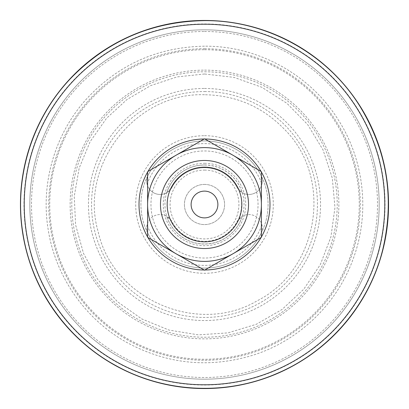 <?xml version="1.0" encoding="UTF-8"?>
<svg xmlns="http://www.w3.org/2000/svg" width="409" height="409" viewBox="0 0 409 409"><rect width="100%" height="100%" fill="white"/><g stroke="black" fill="none" stroke-linecap="round" stroke-linejoin="round"><path stroke-width="0.31" stroke-dasharray="2.04 1.53" d="M147.087 224.817C146.356 228.191 146.749 231.31 148.268 234.173A63.579 63.579 0 0 1 204.5 140.921A63.579 63.579 0 0 1 260.732 234.173C262.235 231.32 262.634 228.202 261.913 224.817A13.385 13.385 0 0 0 242.164 216.351L237.056 221.678A36.81 36.81 0 0 1 171.944 221.678L166.836 216.351A13.385 13.385 0 0 0 147.087 224.817A60.905 60.905 0 0 0 261.913 224.817M171.944 187.322A13.385 13.385 0 0 1 153.861 192.915A13.385 13.385 0 0 1 148.268 174.827A63.579 63.579 0 0 0 148.268 234.173A13.385 13.385 0 0 1 153.861 216.085A13.385 13.385 0 0 1 171.944 221.678A36.81 36.81 0 0 0 237.056 221.678A13.385 13.385 0 0 1 255.139 216.085A13.385 13.385 0 0 1 260.732 234.173A63.579 63.579 0 0 1 148.268 234.173A63.579 63.579 0 0 0 260.732 234.173A63.579 63.579 0 0 0 260.732 174.827C262.251 177.69 262.644 180.809 261.913 184.183A13.385 13.385 0 0 1 242.164 192.649L237.056 187.322A13.385 13.385 0 0 0 255.139 192.915A13.385 13.385 0 0 0 260.732 174.827A63.579 63.579 0 0 0 148.268 174.827C146.765 177.68 146.366 180.798 147.087 184.183A13.385 13.385 0 0 0 166.836 192.649L171.944 187.322A36.81 36.81 0 0 1 237.056 187.322A36.81 36.81 0 0 0 171.944 187.322A36.81 36.81 0 0 1 237.056 187.322M176.054 253.769L147.613 237.343L147.613 204.5A56.887 56.887 0 0 1 232.946 155.231A56.887 56.887 0 0 1 232.946 253.769A56.887 56.887 0 0 1 147.613 204.5L147.613 171.657L204.5 138.809L261.387 171.657L261.387 237.343L204.5 270.191L176.054 253.769M204.5 150.957A53.543 53.543 0 0 1 250.87 231.269A53.543 53.543 0 0 1 158.13 231.269A53.543 53.543 0 0 1 204.5 150.957A53.543 53.543 0 0 1 250.87 231.269A53.543 53.543 0 0 1 158.13 231.269A53.543 53.543 0 0 1 204.5 150.957A53.543 53.543 0 0 1 250.87 231.269A53.543 53.543 0 0 1 158.13 231.269A53.543 53.543 0 0 1 204.5 150.957M204.5 20.45A184.05 184.05 0 0 1 363.892 296.525A184.05 184.05 0 0 1 45.108 296.525A184.05 184.05 0 0 1 204.5 20.45M204.5 29.821A174.679 174.679 0 0 1 355.779 291.842A174.679 174.679 0 0 1 53.221 291.842A174.679 174.679 0 0 1 204.5 29.821A174.679 174.679 0 0 1 355.779 291.842A174.679 174.679 0 0 1 53.221 291.842A174.679 174.679 0 0 1 204.5 29.821A174.679 174.679 0 0 1 355.779 291.842A174.679 174.679 0 0 1 53.221 291.842A174.679 174.679 0 0 1 204.5 29.821M204.5 170.083A34.417 34.417 0 0 1 234.306 221.709A34.417 34.417 0 0 1 174.694 221.709A34.417 34.417 0 0 1 204.5 170.083M204.5 184.423A20.077 20.077 0 0 1 221.888 214.541A20.077 20.077 0 0 1 187.112 214.541A20.077 20.077 0 0 1 204.5 184.423A20.077 20.077 0 0 1 221.888 214.541A20.077 20.077 0 0 1 187.112 214.541A20.077 20.077 0 0 1 204.5 184.423M204.5 217.885A13.385 13.385 0 0 0 217.885 204.5A13.385 13.385 0 0 0 204.5 191.115A13.385 13.385 0 0 0 191.115 204.5A13.385 13.385 0 0 0 204.5 217.885M204.5 160.471A44.029 44.029 0 0 1 242.629 226.514A44.029 44.029 0 0 1 166.371 226.514A44.029 44.029 0 0 1 204.5 160.471A44.029 44.029 0 0 1 242.629 226.514A44.029 44.029 0 0 1 166.371 226.514A44.029 44.029 0 0 1 204.5 160.471M176.054 155.231A56.887 56.887 0 0 1 232.946 155.231M260.732 234.173A63.579 63.579 0 0 1 148.268 234.173A63.579 63.579 0 0 0 260.732 234.173M148.268 174.827A63.579 63.579 0 0 1 260.732 174.827A63.579 63.579 0 0 0 148.268 174.827M242.164 216.351A39.489 39.489 0 0 1 166.836 216.351M147.087 184.183A60.905 60.905 0 0 1 261.913 184.183M166.836 192.649A39.489 39.489 0 0 1 242.164 192.649M204.163 139.004A65.496 65.496 0 0 1 204.5 139.004A65.496 65.496 0 0 1 204.837 139.004M261.049 171.463A65.496 65.496 0 0 1 261.387 172.046M261.387 236.954A65.496 65.496 0 0 1 261.049 237.537M204.837 269.996A65.496 65.496 0 0 1 204.163 269.996M147.951 237.537A65.496 65.496 0 0 1 147.613 236.954M147.613 172.046A65.496 65.496 0 0 1 147.951 171.463M204.5 23.952A180.548 180.548 0 0 1 360.856 294.771A180.548 180.548 0 0 1 48.144 294.771A180.548 180.548 0 0 1 204.5 23.952M204.5 71.779A132.721 132.721 0 0 1 319.439 270.86A132.721 132.721 0 0 1 89.561 270.86A132.721 132.721 0 0 1 204.5 71.779M204.5 70.133A134.367 134.367 0 0 1 320.866 271.683A134.367 134.367 0 0 1 88.134 271.683A134.367 134.367 0 0 1 204.5 70.133M204.5 24.315A180.185 180.185 0 0 1 360.544 294.592A180.185 180.185 0 0 1 48.456 294.592A180.185 180.185 0 0 1 204.5 24.315M204.5 31.493A173.007 173.007 0 0 1 354.327 291.004A173.007 173.007 0 0 1 54.673 291.004A173.007 173.007 0 0 1 204.5 31.493M204.5 88.462A116.038 116.038 0 0 1 304.991 262.522A116.038 116.038 0 0 1 104.009 262.522A116.038 116.038 0 0 1 204.5 88.462M204.5 91.544A112.956 112.956 0 0 1 302.323 260.978A112.956 112.956 0 0 1 106.677 260.978A112.956 112.956 0 0 1 204.5 91.544M204.5 48.743A155.757 155.757 0 0 1 339.388 282.379A155.757 155.757 0 0 1 69.612 282.379A155.757 155.757 0 0 1 204.5 48.743M204.5 49.729A154.771 154.771 0 0 1 338.534 281.888A154.771 154.771 0 0 1 70.466 281.888A154.771 154.771 0 0 1 204.5 49.729M204.5 135.701A68.799 68.799 0 0 1 264.081 238.897A68.799 68.799 0 0 1 144.919 238.897A68.799 68.799 0 0 1 204.5 135.701M204.5 163.288A41.212 41.212 0 0 1 240.19 225.108A41.212 41.212 0 0 1 168.81 225.108A41.212 41.212 0 0 1 204.5 163.288M204.5 164.95A39.55 39.55 0 0 1 238.749 224.275A39.55 39.55 0 0 1 170.251 224.275A39.55 39.55 0 0 1 204.5 164.95M204.5 73.993L177.031 76.918L150.793 85.558L126.964 99.525L106.606 118.196L90.138 141.632L79.177 168.089L74.254 196.305L75.604 224.914L83.543 253.493L97.725 279.541L117.429 301.709L141.632 318.862L169.075 330.104L198.355 334.859L227.946 332.88L256.331 324.271L282.036 309.475L303.739 289.255L320.308 264.659L330.907 236.954L334.966 207.573L332.292 178.038L323.018 149.863L307.619 124.515L286.893 103.293L261.913 87.301L233.968 77.367L204.5 73.993M204.5 94.74C135.451 92.27 78.625 165.527 98.186 231.796C112.971 299.291 198.058 336.111 257.379 300.687C319.076 269.582 333.58 178.012 284.511 129.362C262.614 106.8 235.942 95.256 204.5 94.74M204.5 46.186C157.235 47.055 117.654 64.924 85.747 99.806C54.791 134.53 40.603 183.36 48.139 229.265C55.384 276.919 85.854 320.273 128.232 343.228C168.329 364.424 210.062 368.366 253.422 355.063C299.352 340.452 337.405 303.575 353.453 258.125C370.058 212.879 364.245 160.205 338.166 119.673C310.002 74.484 257.747 45.757 204.5 46.186M204.5 167.301C182.261 166.34 162.445 189.669 168.201 212.614C172.491 235.635 200.916 249.009 221.387 237.644C242.614 227.762 248.503 196.903 232.399 179.904C224.904 171.708 215.604 167.506 204.5 167.301"/><path stroke-width="0.61" d="M204.5 20.45A184.05 184.05 0 0 1 363.892 296.525A184.05 184.05 0 0 1 45.108 296.525A184.05 184.05 0 0 1 204.5 20.45M232.946 155.231A56.887 56.887 0 0 1 232.946 253.769A56.887 56.887 0 0 1 147.613 204.5L147.613 237.343L204.5 270.191L261.387 237.343L261.387 171.657L204.5 138.809L147.613 171.657L147.613 204.5A56.887 56.887 0 0 1 176.054 155.231M204.5 167.163A37.337 37.337 0 0 1 236.831 223.166A37.337 37.337 0 0 1 172.169 223.166A37.337 37.337 0 0 1 204.5 167.163M204.5 191.115A13.385 13.385 0 0 1 216.09 211.192A13.385 13.385 0 0 1 192.91 211.192A13.385 13.385 0 0 1 204.5 191.115M204.5 160.471A44.029 44.029 0 0 1 242.629 226.514A44.029 44.029 0 0 1 166.371 226.514A44.029 44.029 0 0 1 204.5 160.471M204.5 147.613A56.887 56.887 0 0 1 253.769 232.946A56.887 56.887 0 0 1 155.231 232.946A56.887 56.887 0 0 1 204.5 147.613M204.837 139.004A65.496 65.496 0 0 1 261.049 171.463M261.387 172.046A65.496 65.496 0 0 1 261.387 236.954M261.049 237.537A65.496 65.496 0 0 1 204.837 269.996M204.163 269.996A65.496 65.496 0 0 1 147.951 237.537M147.613 236.954A65.496 65.496 0 0 1 147.613 172.046M147.951 171.463A65.496 65.496 0 0 1 204.163 139.004M204.5 24.218A180.282 180.282 0 0 1 360.631 294.638A180.282 180.282 0 0 1 48.369 294.638A180.282 180.282 0 0 1 204.5 24.218M204.5 20.634C151.831 21.498 107.153 40.834 70.466 78.635C31.897 119.203 13.799 178.027 22.894 233.263C31.314 288.606 66.703 338.959 115.921 365.626C164.807 392.896 226.284 395.794 277.522 373.243C329.035 351.331 369.005 304.531 382.589 250.226C394.849 198.994 387.236 150.911 359.746 105.977C327.031 53.497 266.341 20.133 204.5 20.634"/></g></svg>
